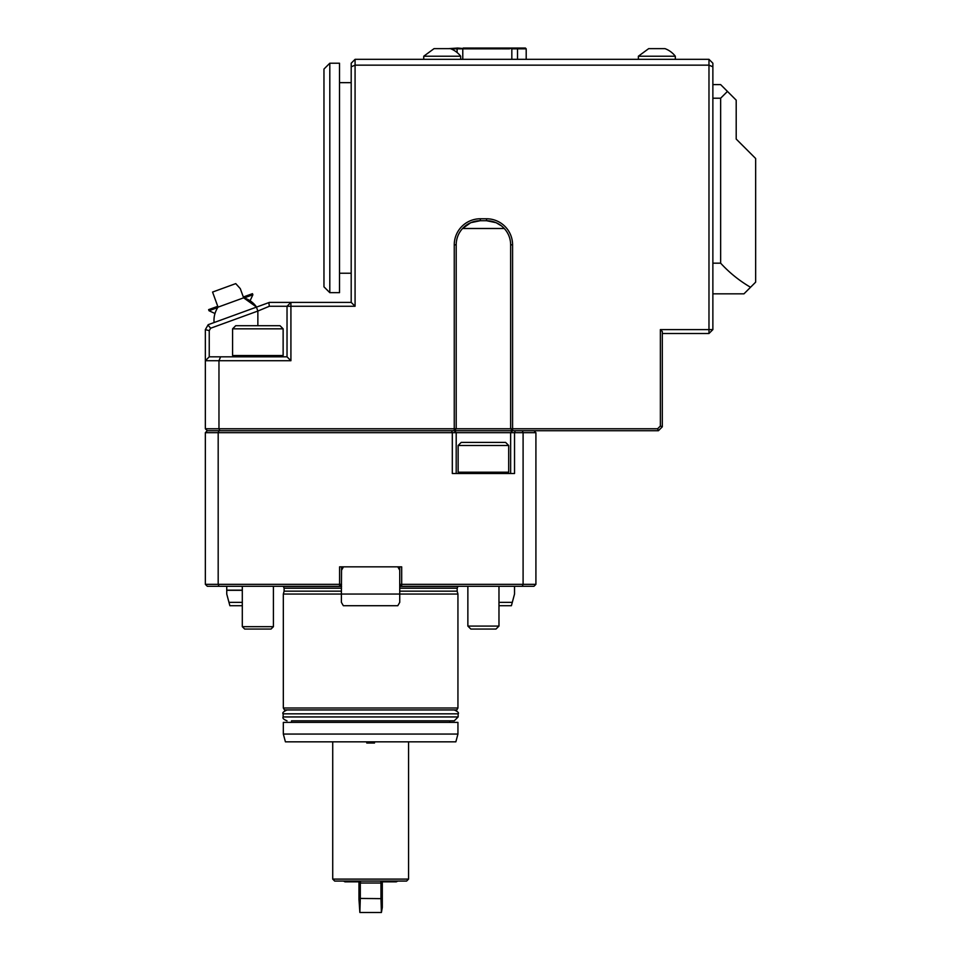 <?xml version="1.0" encoding="UTF-8"?>
<svg xmlns="http://www.w3.org/2000/svg" width="961" height="961" viewBox="0 0 961 961"><rect width="100%" height="100%" fill="white"/><g stroke="black" fill="none" stroke-linecap="round" stroke-linejoin="round"><path stroke-width="1.44" d="M366.754 743.009L366.754 741.832L366.754 743.009L374.526 743.009L374.526 741.832M712.87 293.826L743.97 293.826L755.646 282.162L755.646 158.493L736.198 139.057L736.198 100.16L727.453 91.415L720.642 98.214L712.87 98.214M712.87 84.604L720.642 84.604L727.453 91.415M712.87 263.17L720.642 263.17L720.642 98.214M720.642 263.17C729.387 272.708 739.357 280.744 750.541 287.267M355.077 59.33L355.077 306.271L351.197 302.391L351.197 63.222L355.077 59.33L708.978 59.33L712.87 63.222L712.87 329.611L708.978 329.611L708.978 333.503L662.309 333.503M283.327 734.06L285.417 741.832L455.862 741.832L457.941 734.06L457.941 722.396L283.327 722.396L283.327 734.06L457.941 734.06M291.495 722.396L291.495 720.834L454.253 720.834L458.133 716.942L458.133 713.831C459.154 712.918 457.856 711.62 454.253 709.951M291.495 720.834L454.253 720.834M456.199 244.827L456.199 428.774L510.639 428.774L510.639 244.827A24.109 24.109 0 0 0 486.53 220.718L480.308 220.718A24.109 24.109 0 0 0 456.199 244.827L454.253 244.827A26.055 26.055 0 0 1 480.308 218.772L486.53 218.772A26.055 26.055 0 0 1 512.585 244.827L512.585 428.774L510.639 428.774L512.585 430.72L512.585 428.774L657.612 428.774L660.363 426.023L660.363 329.611L708.978 329.611L708.978 65.156L355.077 65.156L351.197 66.777M504.261 228.502L462.565 228.502L470.758 222.688L480.308 220.718L480.308 218.772M219.012 430.72L454.253 430.72L454.253 428.774L456.199 428.774L454.253 430.72L456.199 432.666L218.183 432.666L219.012 430.72L207.3 430.72L205.354 428.774L454.253 428.774L454.253 244.827M486.53 218.772L486.53 220.718L496.08 222.688L501.486 225.919M355.077 306.271L290.919 306.271L290.919 360.723L287.027 356.831L287.027 306.271L290.919 306.271L290.919 302.391L351.197 302.391M269.332 306.271L287.027 306.271L290.919 302.391L269.464 302.391L268.852 302.607L269.332 306.271L257.86 311.052L256.431 307.136L268.852 302.607M219.769 430.72L218.964 428.774L218.964 360.723L205.354 360.723L205.354 329.611L208.201 324.686L256.431 307.136M660.363 329.611L662.309 331.557L662.309 426.828L660.363 426.023M662.309 426.828L658.417 430.72L657.612 428.774M226.748 586.282L226.748 594.054L229.871 605.718L242.304 605.718M228.97 602.355L242.304 602.355M205.354 432.666L205.354 584.336L207.3 586.282L205.354 584.336L218.183 584.336L218.183 432.666L205.354 432.666L207.3 430.72M343.341 605.718L341.395 602.355L341.395 594.054L399.74 594.054L399.74 602.355L397.794 605.718L343.341 605.718M514.531 586.282L514.531 594.054L511.396 605.718L498.975 605.718M399.74 588.228L457.172 588.228L457.172 591.159L399.74 591.159M341.395 591.159L284.108 591.159L283.327 594.054L341.395 594.054L341.539 570.197L343.485 566.834M341.539 588.228L284.108 588.228L284.108 591.159M454.253 430.72L512.585 430.72L510.639 432.666L456.199 432.666L456.199 473.497M658.417 430.72L512.585 430.72M638.368 56.231L675.319 56.231A23.328 23.328 0 0 0 665.012 48.639L648.675 48.639L638.368 56.231L638.368 59.33M423.741 56.231L460.679 56.231A23.328 23.328 0 0 0 450.385 48.639L434.048 48.639L423.741 56.231L423.741 59.33M258.677 310.715L263.098 308.865M264.035 308.481L264.876 308.133M712.87 329.611L708.978 333.503M290.919 360.723L218.964 360.723L220.586 356.831L287.027 356.831M712.87 66.777L708.978 65.156L708.978 59.33M397.794 566.834L399.74 570.197L399.74 594.054L457.941 594.054L457.172 591.159M512.309 602.355L498.975 602.355M533.968 586.282L522.255 586.282L523.096 584.336L535.914 584.336L533.968 586.282L535.914 584.336L535.914 566.834M226.748 590.306L242.304 590.306M226.748 590.162L242.304 590.162M341.539 586.282L219.012 586.282L218.183 584.336L339.593 584.336L339.593 586.282L341.539 584.336L339.593 584.336L339.593 566.834L401.686 566.834L401.686 584.336L523.096 584.336L523.096 432.666L510.639 432.666L510.639 473.497M341.539 566.834L341.539 570.197M399.74 584.336L401.686 586.282L401.686 584.336L399.74 584.336M284.108 588.228L283.327 586.282M457.172 588.228L457.941 586.486L399.74 586.486M341.539 586.486L283.327 586.486M515.336 430.72L514.531 432.666L514.531 473.497L452.307 473.497L452.307 432.666L451.502 430.72M399.74 570.197L399.74 566.834M219.012 586.282L207.3 586.282M522.255 586.282L399.74 586.282M522.255 430.72L523.096 432.666L535.914 432.666L535.914 584.336M533.968 430.72L535.914 432.666M205.354 428.774L205.354 360.723L209.246 356.831L220.586 356.831M257.86 325.719L257.86 311.052L210.639 328.23L207.984 325.058M205.354 329.611L209.246 330.656L209.246 356.831M210.639 328.23L209.246 330.656M283.327 708.005L457.941 708.005L456.823 709.951L284.456 709.951L283.327 708.005L283.327 594.054M508.693 445.496L505.582 442.384L461.244 442.384L458.133 445.496L458.133 472.199L508.693 472.199L508.693 445.496L458.133 445.496M507.396 473.497L508.693 472.199M244.683 629.059L242.304 626.668L244.683 629.059L271.026 629.059L273.417 626.668L242.304 626.668L242.304 586.282M271.026 629.059L273.417 626.668L273.417 586.282M470.842 629.059L495.984 629.059L498.975 626.079L467.863 626.079L470.842 629.059L467.863 626.079L467.863 586.282M495.984 629.059L498.975 626.079L498.975 586.282M329.803 292.661L329.803 63.222L339.521 63.222L339.521 292.661L329.803 292.661L323.965 286.834L323.965 69.048L329.803 63.222M250.076 300.757L252.875 294.775L244.094 297.958M217.787 307.544L209.017 310.727L215 313.526M252.875 294.775L252.467 293.67L243.337 296.997M217.751 306.307L208.621 309.634L209.017 310.727M218.051 307.136L212.561 292.06L235.745 283.615L240.286 288.624L243.638 297.826L218.051 307.136A23.328 23.328 0 0 0 214.099 322.536M256.563 307.088L243.638 297.826A23.328 23.328 0 0 1 256.563 307.088M283.135 328.83L232.586 328.83L232.586 355.534L283.135 355.534L283.135 328.83L280.023 325.719L235.697 325.719L232.586 328.83M281.837 356.831L283.135 355.534M472.932 48.831L474.217 48.05L463.839 48.05L465.112 48.831L472.932 48.831L465.112 48.831M448.607 48.639L457.724 48.05L457.088 48.831L450.889 48.831M457.088 52.507L457.088 48.831L462.782 48.831L462.782 59.33M525.415 48.05L526.196 48.831L517.523 48.831L516.886 48.05L525.415 48.05M526.196 59.33L526.196 48.831M511.829 59.33L511.829 48.831L517.523 48.831L517.523 59.33M511.829 48.831L511.408 48.05L516.886 48.05M511.108 48.53L500.777 48.831L499.9 48.05L501.678 48.831L509.498 48.831L511.408 48.05M500.777 48.831L473.833 48.831L474.722 48.05L499.9 48.05M473.833 48.831L462.782 48.831M457.724 48.05L463.502 48.53M463.839 48.05L463.202 48.05M510.771 48.05L500.393 48.05M509.498 48.831L501.678 48.831M382.31 907.436L381.409 912.482L380.976 898.643L382.31 899.352L382.31 907.436M380.976 898.643L360.303 898.439L359.858 912.482L381.409 912.482M359.858 912.482L358.97 899.352L360.291 898.643M382.31 899.352L382.31 881.838M358.97 899.352L358.97 881.838M360.315 898.439L360.315 883.003L380.964 883.003L380.832 881.838L396.304 881.838L397.818 881.057M380.964 883.003L380.964 898.439M360.315 883.003L360.447 881.838L344.975 881.838L343.449 881.057M408.557 879.111L332.722 879.111L334.668 881.057L406.611 881.057L408.557 879.111L408.557 741.832M458.133 716.942L283.135 716.942L283.135 713.831L458.133 713.831M510.639 244.827L512.585 244.827M449.772 722.396L449.772 720.834M283.135 713.831C282.126 712.918 283.423 711.62 287.027 709.951M283.135 716.942C282.366 718.167 283.663 719.465 287.027 720.834M351.197 82.658L339.521 82.658M351.197 273.224L339.521 273.224M675.319 56.231L675.319 59.33M460.691 56.231L460.691 59.33M457.941 708.005L457.941 594.054M459.442 473.497L458.133 472.199M233.883 356.831L232.586 355.534M332.722 879.111L332.722 741.832"/></g></svg>
